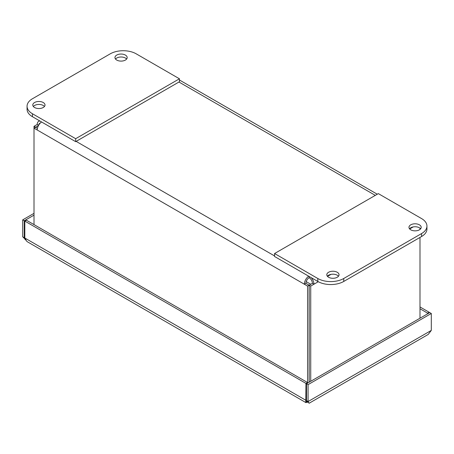 <?xml version="1.0" encoding="UTF-8"?>
<svg xmlns="http://www.w3.org/2000/svg" width="454" height="454" viewBox="0 0 454 454"><rect width="100%" height="100%" fill="white"/><g stroke="black" fill="none" stroke-linecap="round" stroke-linejoin="round"><path stroke-width="0.68" d="M306.024 402.664L27.558 241.897L26.792 241.352L24.811 238.015L24.811 221.087L26.366 220.19L307.517 382.512L305.962 383.409L305.797 402.437L307.471 402.176M24.822 238.055L22.7 236.795L25.123 239.162M24.811 237.374L24.255 237.692L24.255 220.769L22.7 219.872L22.7 236.795M308.482 402.091L308.737 402.704L306.512 400.655L306.512 383.726L308.073 384.629L431.3 313.481L431.3 330.41L428.196 334.445L309.066 403.277L308.334 402.17M308.073 384.629L308.073 401.552C309.384 403.827 309.384 403.827 308.073 401.552L431.3 330.41M306.512 383.726L429.745 312.585L431.3 313.481M307.517 383.148L307.517 382.512M24.811 221.087L305.962 383.409M34.01 215.139L24.255 220.769M34.01 213.34L22.7 219.872M429.189 312.902L429.189 312.261L419.99 306.955M429.189 312.261L427.634 313.164L419.99 308.748M427.634 313.164L427.634 313.799M306.512 400.014L305.962 400.337L24.811 238.015M306.512 400.655L308.073 401.552M308.697 276.197A6.787 3.921 120 0 0 304.35 284.221L307.574 286.082L307.574 383.119M34.01 224.599L34.01 128.142L37.228 130.003A6.787 3.921 -60 0 1 41.575 121.973M309.151 276.458L309.151 277.706A4.585 2.65 120 0 0 305.911 283.324L309.129 285.186L309.129 382.223M309.129 285.186L307.574 286.082M37.427 128.317L35.565 127.245L34.01 128.142L34.01 126.314L37.228 124.458A6.787 3.921 -120 0 1 38.635 121.354A6.787 3.921 -120 0 1 39.946 121.036M38.488 125.525L35.565 127.245M419.99 228.169L419.99 229.429M419.99 237.431L419.99 318.214M310.735 381.292L310.735 286.082L313.952 284.221A6.787 3.921 -120 0 0 311.234 277.661M309.151 277.706A4.585 2.65 60 0 1 312.397 283.324L309.18 285.186L309.18 382.194M38.635 125.27L37.228 124.458M40.292 123.062A4.585 2.65 -120 0 0 39.736 123.255A4.585 2.65 -120 0 0 38.8 124.992M35.565 127.216L34.01 126.314M305.911 283.324L304.35 284.221L37.228 130.003M309.18 285.186L310.735 286.082M312.397 283.324L313.952 284.221L318.282 281.724M420.637 228.799A6.112 3.53 0 0 0 419.411 227.783A6.112 3.53 0 0 0 409.531 228.799M410.762 229.82A6.112 3.53 180 0 1 408.969 227.323A6.112 3.53 180 0 1 415.087 223.794A6.112 3.53 180 0 1 421.199 227.323A6.112 3.53 180 0 1 417.425 230.587A6.112 3.53 180 0 1 410.762 229.82M338.468 276.242A6.112 3.53 0 0 0 337.243 275.22A6.112 3.53 0 0 0 327.362 276.242M328.594 277.258A6.112 3.53 180 0 1 326.801 274.761A6.112 3.53 180 0 1 332.918 271.231A6.112 3.53 180 0 1 339.03 274.761A6.112 3.53 180 0 1 335.256 278.024A6.112 3.53 180 0 1 328.594 277.258M421.573 218.584A18.342 10.59 180 0 1 426.942 226.075A18.342 10.59 180 0 1 421.573 233.566L343.74 278.495A18.342 10.59 180 0 1 317.8 278.495L274.562 253.536L378.335 193.62L421.573 218.584M274.562 253.536L274.562 256.487L317.8 281.452A18.342 10.59 0 0 0 343.74 281.452L421.573 236.517A18.342 10.59 0 0 0 426.942 229.032L426.942 226.075M125.389 55.076A6.112 3.53 180 0 1 127.182 57.573A6.112 3.53 180 0 1 123.409 60.836A6.112 3.53 180 0 1 116.74 60.07A6.112 3.53 180 0 1 114.953 57.573A6.112 3.53 180 0 1 118.727 54.31A6.112 3.53 180 0 1 125.389 55.076M126.621 59.048A6.112 3.53 0 0 0 121.065 57A6.112 3.53 0 0 0 115.515 59.048M43.221 102.513A6.112 3.53 180 0 1 45.014 105.01A6.112 3.53 180 0 1 41.235 108.273A6.112 3.53 180 0 1 34.572 107.507A6.112 3.53 180 0 1 32.784 105.01A6.112 3.53 180 0 1 36.558 101.753A6.112 3.53 180 0 1 43.221 102.513M44.452 106.491A6.112 3.53 0 0 0 38.896 104.437A6.112 3.53 0 0 0 33.346 106.491M110.26 53.827A18.342 10.59 180 0 1 136.2 53.827L179.438 78.792L179.438 81.748L75.665 141.659L32.427 116.695L32.427 113.738A18.342 10.59 180 0 1 27.058 106.253A18.342 10.59 180 0 1 32.427 98.762L110.26 53.827M179.438 78.792L75.665 138.703L32.427 113.738M27.058 106.253L27.058 109.204A18.342 10.59 0 0 0 32.427 116.695M75.665 138.703L75.665 141.659M25.123 238.957L25.123 239.661L25.611 239.945M306.2 281.616L310.774 284.261M305.718 401.166L307.812 402.369L308.272 402.108M307.812 401.637L307.812 402.369M305.797 402.437L306.666 401.711M413.208 226.921L409.673 228.964M331.04 274.358L327.499 276.401M375.299 195.373L178.961 82.021M76.141 141.381L274.562 255.942M421.573 233.566L421.573 236.517M317.8 278.495L317.8 281.452M343.74 281.452L343.74 278.495M377.285 194.227L179.438 80M39.566 120.815L38.635 121.354"/></g></svg>
